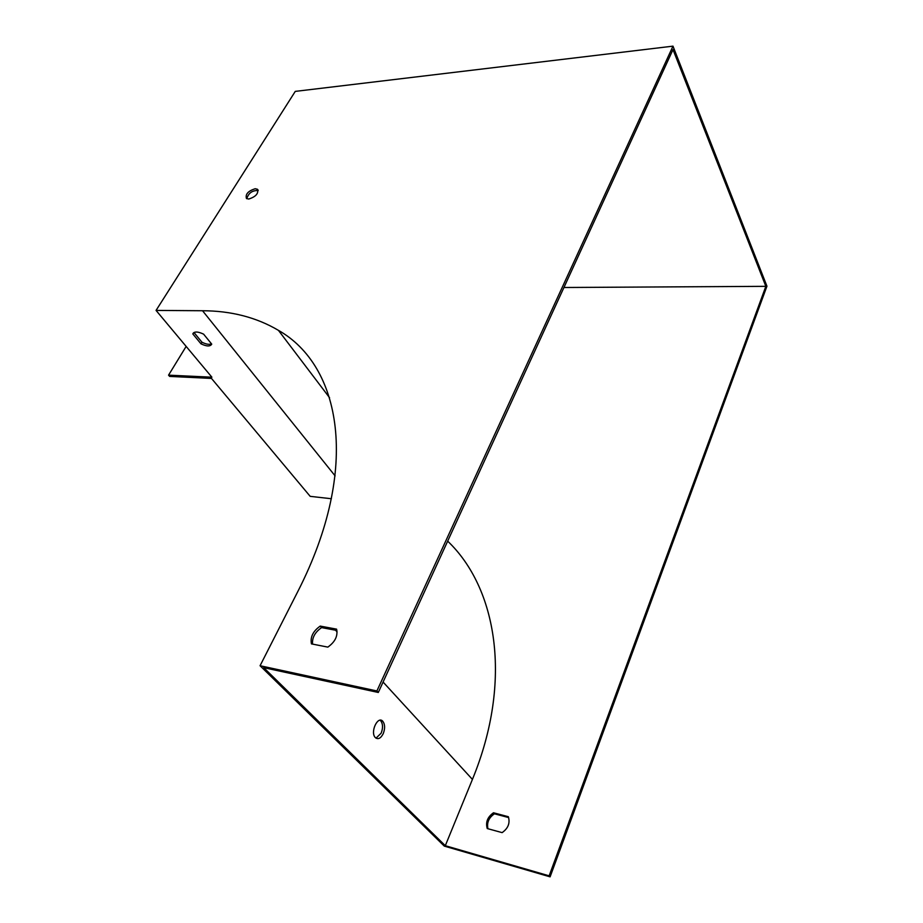 <?xml version="1.0" encoding="UTF-8"?>
<svg xmlns="http://www.w3.org/2000/svg" width="923" height="923" viewBox="0 0 923 923"><rect width="100%" height="100%" fill="white"/><g stroke="black" fill="none" stroke-linecap="round" stroke-linejoin="round"><path stroke-width="1.38" d="M336.918 630.467L321.608 627.605C315.043 632.128 312.02 637.631 312.551 644.104M447.667 541.143C496.562 587.72 513.211 680.274 472.426 779.404L445.301 845.699L263.736 667.664L378.303 692.469L672.994 49.588L765.848 286.338L563.93 287.503M258.198 190.542C252.314 190.323 248.506 193.045 246.787 198.71M327.838 647.115C335.13 641.923 338.049 635.924 336.572 629.14L320.212 626.094C313.035 631.17 310.105 637.101 311.443 643.885L327.838 647.115M295.268 91.389L156.056 310.416L202.541 310.739C231.165 310.843 256.467 317.374 278.434 330.353C340.587 365.554 361.147 467.28 297.944 591.262L260.067 665.737L376.896 690.958L672.982 46.15L295.268 91.389M255.175 188.719L257.482 189.273C258.682 193.53 255.763 196.784 248.714 199.045L246.464 198.503C245.206 194.257 248.114 190.992 255.175 188.719M156.056 310.416L211.886 377.195L168.551 375.153L169.647 376.411L211.494 378.43L310.186 496.343L331.38 498.732M493.493 812.771L508.342 816.717C510.234 823.062 508.158 828.369 502.124 832.627L487.24 828.542C485.452 822.197 487.54 816.947 493.493 812.771L494.451 813.798C488.844 817.651 486.675 822.624 487.921 828.727M445.301 845.699L549.15 875.835L765.848 286.338M193.992 332.522L201.964 342.214C206.06 344.267 209.244 344.81 211.517 343.852M383.218 733.693C385.191 728.524 385.064 724.382 382.814 721.29C377.795 715.313 369.904 732.32 375.326 737.581C378.072 739.761 380.703 738.469 383.218 733.693M672.982 46.15L766.944 286.199L550.096 876.85L549.15 875.835M376.896 690.958L378.303 692.469M211.736 344.129L203.602 334.149C197.81 331.415 194.211 331.345 192.815 333.918L200.983 343.829C206.671 346.529 210.259 346.633 211.736 344.129M380.045 720.228L380.726 720.805C382.976 723.897 383.114 728.028 381.141 733.197L375.996 738.169M260.067 665.737L444.321 846.114L550.096 876.85M508.654 817.582L494.451 813.798M194.857 332.188L194.372 332.984M186.146 346.413L168.551 375.153M201.964 342.214L200.983 343.829M193.415 332.938L192.815 333.918M321.608 627.605L320.212 626.094M472.426 779.404L383.08 682.039M337.091 631.92L335.511 630.201M202.541 310.739L335.107 475.876M278.434 330.353L329.569 397.721M382.814 721.29L380.726 720.805M258.105 190.161L257.482 189.273"/></g></svg>
